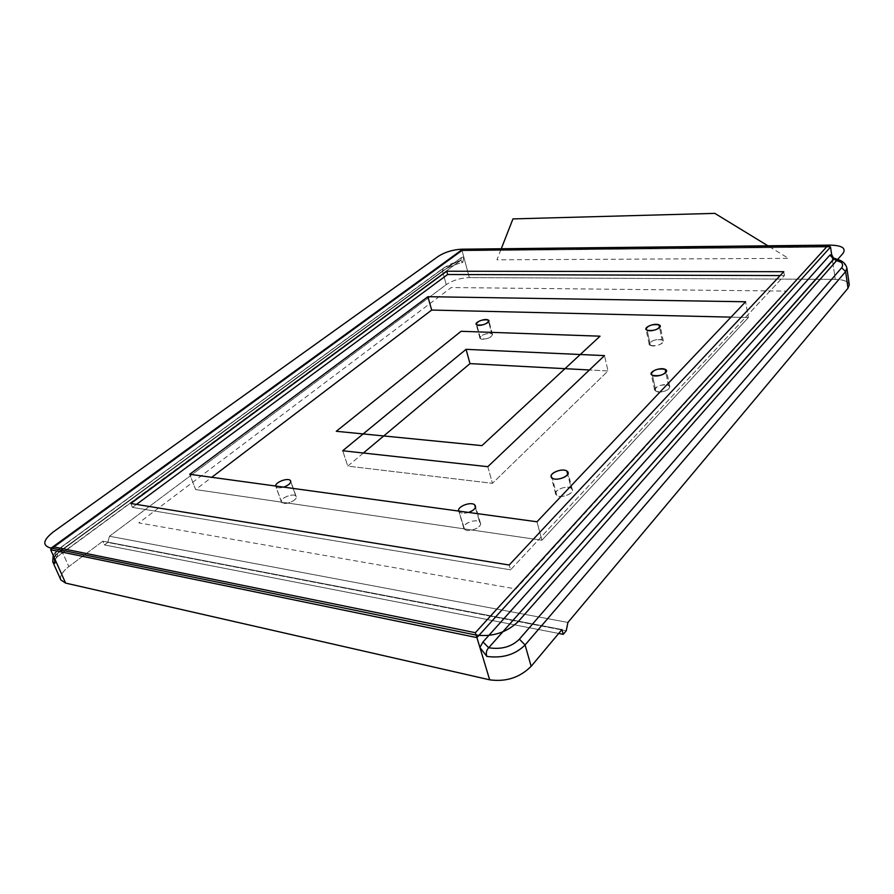 <?xml version="1.0" encoding="UTF-8"?>
<svg xmlns="http://www.w3.org/2000/svg" width="894" height="894" viewBox="0 0 894 894"><rect width="100%" height="100%" fill="white"/><g stroke="black" fill="none" stroke-linecap="round" stroke-linejoin="round"><path stroke-width="0.67" stroke-dasharray="4.47 3.35" d="M556.75 495.365L552.302 478.122L556.75 495.365C560.829 498.628 573.881 493.901 572.328 489.744L571.199 488.28C567.042 485.084 554.135 489.789 555.666 493.946L556.75 495.365C550.983 491.767 566.025 484.414 571.199 488.28L567.679 474.323L571.199 488.28C577.144 491.823 561.901 499.333 556.75 495.365M487.8 466.69L492.449 483.319L608.021 370.965L604.5 355.611L608.021 370.965L589.414 369.971L608.021 370.965L492.449 483.319L487.8 466.69M363.389 453.023L347.766 466.12L342.704 450.744L347.766 466.12L492.449 483.319L347.766 466.12L363.389 453.023M130.815 503.49L132.424 507.39L510.552 569.836L509.189 565.019L510.552 569.836L784.407 275.587L783.77 271.687L784.407 275.587L780.138 275.575L784.407 275.587L510.552 569.836L132.424 507.39L130.815 503.49M136.469 504.406L132.424 507.39L136.469 504.406M462.097 249.839L462.12 250.789L830.537 247.035L829.721 246.006M828.615 245.783L827.498 245.962M50.779 548.391L50.667 549.754L462.12 250.789L461.974 249.739M53.07 546.737L51.651 547.43M830.537 247.035L462.12 250.789L469.305 277.587L835.275 279.375L831.945 256.623L835.275 279.375C843.645 279.576 848.305 281.375 849.266 284.761M60.87 579.927C59.563 576.172 62.211 571.747 68.816 566.617L102.866 541.183L104.475 544.938L107.783 542.446L109.493 536.232L567.913 622.459L109.493 536.232L107.783 542.446L566.237 630.784L107.783 542.446L104.475 544.938L558.694 633.455L104.475 544.938L102.866 541.183L561.968 629.544L102.866 541.183L68.816 566.617L61.451 550.056L61.474 546.938L443.905 267.965L460.689 260.366L462.79 262.378L460.689 260.366L443.178 268.278L442.496 271.072C448.129 267.25 454.901 264.345 462.79 262.378L463.785 256.991L462.79 262.378C454.901 264.345 448.129 267.25 442.496 271.072L446.24 284.616C452.822 280.303 460.511 277.967 469.305 277.587L463.785 256.991L461.516 257.506L57.439 553.487L54.143 557.498L57.439 553.487L461.516 257.506L463.785 256.991L462.12 250.789L50.667 549.754M52.724 561.801C51.83 559.018 54.735 555.107 61.451 550.056L68.816 566.617C59.015 574.741 57.954 580.24 65.631 583.1M848.004 288.214C851.189 282.884 846.942 279.934 835.275 279.375L469.305 277.587C460.511 277.967 452.822 280.303 446.24 284.616L109.493 536.232L446.24 284.616L442.496 271.072L61.451 550.056L442.496 271.072L443.905 267.965L62.155 546.726C55.026 552.224 53.215 555.599 56.747 556.861C53.215 555.599 55.026 552.224 62.155 546.726L61.462 546.938L61.451 550.056C54.836 555.029 51.908 558.918 52.679 561.7M833.04 257.796L835.801 261.026L834.381 258.534L835.801 261.026L833.823 258.835M846.886 267.965C846.115 264.78 842.427 262.467 835.801 261.026C842.439 262.467 846.137 264.792 846.886 267.988M54.858 559.756L57.451 556.649L57.439 553.487L57.451 556.649L460.812 260.322L461.516 257.506L460.812 260.322L56.747 556.861L54.623 560.884M480.581 338.759L476.837 324.891L480.581 338.759C486.481 339.485 490.471 338.1 492.538 334.602L491.834 333.842C485.923 333.127 481.944 334.524 479.899 338.01L480.581 338.759C476.58 336.848 488.314 331.73 491.834 333.842L488.627 321.751L491.834 333.842C495.946 335.719 484.079 340.916 480.581 338.759M650.385 345.386L647.155 330.232L650.385 345.386C657.012 346.291 661.336 344.894 663.348 341.184L662.119 339.977C655.481 339.083 651.167 340.491 649.189 344.19L650.385 345.386C645.021 343.251 657.258 337.63 662.119 339.977L659.548 327.617L662.119 339.977C667.617 342.067 655.235 347.788 650.385 345.386M281.711 502.495L275.732 486.045L281.711 502.495C284.247 505.836 297.97 500.227 296.182 496.595L295.825 496.036C293.21 492.762 279.621 498.316 281.387 501.97L281.711 502.495C278.213 499.176 292.919 492.482 295.825 496.036L290.785 481.698L295.825 496.036C299.479 499.299 284.571 506.138 281.711 502.495M283.621 487.129C280.012 488.146 277.509 488.068 276.134 486.906C277.509 488.068 280.012 488.146 283.621 487.129M464.589 529.304L458.767 511.089L464.589 529.304C468.333 532.947 482.224 527.583 480.424 523.202L479.575 521.995C475.742 518.419 462.008 523.75 463.796 528.142L464.589 529.304C459.415 525.415 475.005 517.849 479.575 521.995L475.384 507.479L479.575 521.995C484.939 525.817 469.126 533.562 464.589 529.304M468.601 512.43C464.567 513.569 461.539 513.447 459.527 512.083C461.539 513.447 464.567 513.569 468.601 512.43M655.905 391.371L652.464 375.312L655.905 391.371C663.08 392.567 667.729 391.047 669.852 386.8L668.511 385.381C661.325 384.219 656.688 385.75 654.609 389.985L655.905 391.371C650.106 388.778 663.247 382.565 668.511 385.381L665.829 372.552L668.511 385.381C674.467 387.918 661.169 394.254 655.905 391.371M731.024 317.135L748.39 317.538L541.92 540.244L536.981 521.783L541.92 540.244L748.39 317.538L731.024 317.135L748.39 317.538L745.596 301.77L748.39 317.538L541.92 540.244L195.641 489.566L541.92 540.244L195.641 489.566L189.729 474.289L195.641 489.566L211.766 477.295M769.22 246.588L788.508 258.366L496.941 259.819L500.998 249.46M786.943 291.098L515.939 588.934L138.816 522.901L451.235 287.544L786.943 291.098M555.666 493.946L551.229 476.737M572.328 489.744L567.981 472.501M53.204 555.397C54.847 552.738 54.489 552.648 61.462 546.938L443.178 268.278L450.408 264.155L460.823 260.31L57.451 556.649C55.182 559.633 54.378 561.276 55.026 561.588M479.899 338.01L476.167 324.164M492.538 334.602L488.862 320.734M649.189 344.19L645.971 329.07M663.348 341.184L660.197 326.031M281.387 501.97L275.81 486.392M296.182 496.595L290.706 481.017M463.796 528.142L458.723 510.943M480.424 523.202L475.474 506.026M654.609 389.985L651.178 373.96M669.852 386.8L666.488 370.742"/><path stroke-width="1.34" d="M566.852 471.06L567.679 474.323L566.852 471.06L567.981 472.501C569.523 476.569 556.381 481.296 552.302 478.122L551.229 476.737C549.709 472.658 562.695 467.953 566.852 471.06C561.689 467.305 546.536 474.613 552.302 478.122C557.454 481.989 572.808 474.502 566.852 471.06M604.5 355.611L487.8 466.69L342.704 450.744L466.065 349.342L469.998 363.623L363.389 453.023L469.998 363.623L466.065 349.342L604.5 355.611L466.065 349.342L342.704 450.744L487.8 466.69L604.5 355.611M509.189 565.019L130.815 503.49L446.743 271.228L783.77 271.687L509.189 565.019L783.77 271.687L446.743 271.228L447.648 274.503L446.743 271.228L130.815 503.49L509.189 565.019M780.138 275.575L447.648 274.503L136.469 504.406L447.648 274.503L780.138 275.575M475.351 632.695L53.07 546.737L462.12 249.873L827.498 245.962L475.351 632.695L476.927 637.612L50.667 549.754L53.07 546.737L475.351 632.695L827.498 245.962L830.537 247.035L476.927 637.612L475.351 632.695M829.721 246.006L462.097 249.839M827.498 245.962L462.12 249.873L53.07 546.737M461.974 249.739L50.779 548.391M476.927 637.612L489.666 679.82L65.631 583.1L50.667 549.754L476.927 637.612L830.537 247.035L831.632 254.544L829.878 255.148L483.006 641.937L479.888 647.446L476.927 637.612M833.823 258.835L831.632 254.544L833.04 257.796L838.997 259.942C843.143 261.361 845.78 264.043 846.886 267.988L845.635 271.586L846.886 267.988L849.266 284.761L848.004 288.214L845.635 271.586L841.667 267.764C844.137 263.987 841.511 261.037 833.789 258.914C841.511 261.037 844.137 263.987 841.667 267.764L519.403 639.176C511.569 646.865 501.322 649.714 488.694 647.748C501.322 649.714 511.569 646.865 519.403 639.176L525.08 644.965C515.302 654.687 502.551 658.498 486.839 656.408C485.766 653.101 486.381 650.217 488.694 647.748L834.381 258.534L833.789 258.914L829.878 255.148L833.789 258.914L488.694 647.748L483.006 641.937L488.694 647.748C486.381 650.217 485.766 653.101 486.839 656.408L479.888 647.446L486.839 656.408C502.551 658.498 515.302 654.687 525.08 644.965L531.159 666.309C519.827 677.585 505.993 682.077 489.666 679.82L479.888 647.446L483.006 641.937L829.878 255.148L831.632 254.544L831.945 256.623L830.537 247.035M50.667 549.754L65.631 583.1L489.666 679.82C505.993 682.077 519.827 677.585 531.159 666.309L561.968 629.544L563.265 634.349L558.694 633.455L563.265 634.349L566.237 630.784L567.913 622.459L566.237 630.784L563.265 634.349L561.968 629.544L531.159 666.309L525.08 644.965L519.403 639.176L841.667 267.764L845.635 271.586L525.08 644.965L845.635 271.586L848.004 288.214L567.913 622.459L848.004 288.214M52.679 561.7L54.914 563.365L54.143 557.498L54.914 563.365L52.724 561.801L60.87 579.927L65.631 583.1M54.623 560.884L54.914 563.365L54.858 559.756M589.414 369.971L469.998 363.623L589.414 369.971M488.158 319.996L488.627 321.751L488.158 319.996L488.862 320.734C486.761 324.187 482.749 325.572 476.837 324.891L476.167 324.164C478.234 320.734 482.235 319.337 488.158 319.996C484.637 317.951 472.837 323.047 476.837 324.891C480.335 326.992 492.27 321.806 488.158 319.996M658.967 324.846L659.548 327.617L658.967 324.846L660.197 326.031C658.152 329.685 653.805 331.082 647.155 330.232L645.971 329.07C647.982 325.427 652.307 324.019 658.967 324.846C654.095 322.578 641.791 328.176 647.155 330.232C652.017 332.557 664.466 326.858 658.967 324.846M290.349 480.469L290.706 481.017C290.896 483.285 288.538 485.33 283.621 487.129C289.198 484.984 291.444 482.771 290.349 480.469C287.902 477.418 274.916 482.358 275.732 486.045C274.916 482.358 287.902 477.418 290.349 480.469M474.613 504.797L475.384 507.479L474.613 504.797L475.463 505.982C475.72 508.507 473.429 510.653 468.601 512.43C474.636 510.016 476.647 507.468 474.613 504.797C470.725 501.255 456.666 506.809 458.767 511.089L458.723 510.943C456.968 506.641 470.792 501.31 474.613 504.797M665.158 369.356L665.829 372.552L665.158 369.356L666.488 370.742C664.343 374.921 659.66 376.441 652.464 375.312L651.178 373.96C653.29 369.792 657.95 368.261 665.158 369.356C659.884 366.629 646.653 372.82 652.464 375.312C657.738 378.117 671.126 371.803 665.158 369.356M189.729 474.289L536.981 521.783L745.596 301.77L427.891 296.685L189.729 474.289L427.891 296.685L431.679 310.062L211.766 477.295L431.679 310.062L427.891 296.685L745.596 301.77L536.981 521.783L189.729 474.289M731.024 317.135L431.679 310.062L731.024 317.135L431.679 310.062L211.766 477.295M53.372 531.874C43.314 539.82 42.119 545.116 49.785 547.765L476.156 635.086C492.661 637.042 506.742 632.505 518.386 621.442L843.031 253.348C846.294 248.208 842.025 245.459 830.258 245.112L461.695 249.191C452.845 249.694 445.078 252.052 438.395 256.265L53.372 531.874M336.289 431.288L481.911 445.637L600.042 336.189L461.08 331.294L336.289 431.288M500.998 249.46L512.944 218.907L714.842 213.375L769.22 246.588M52.724 561.801L53.204 555.397"/></g></svg>
